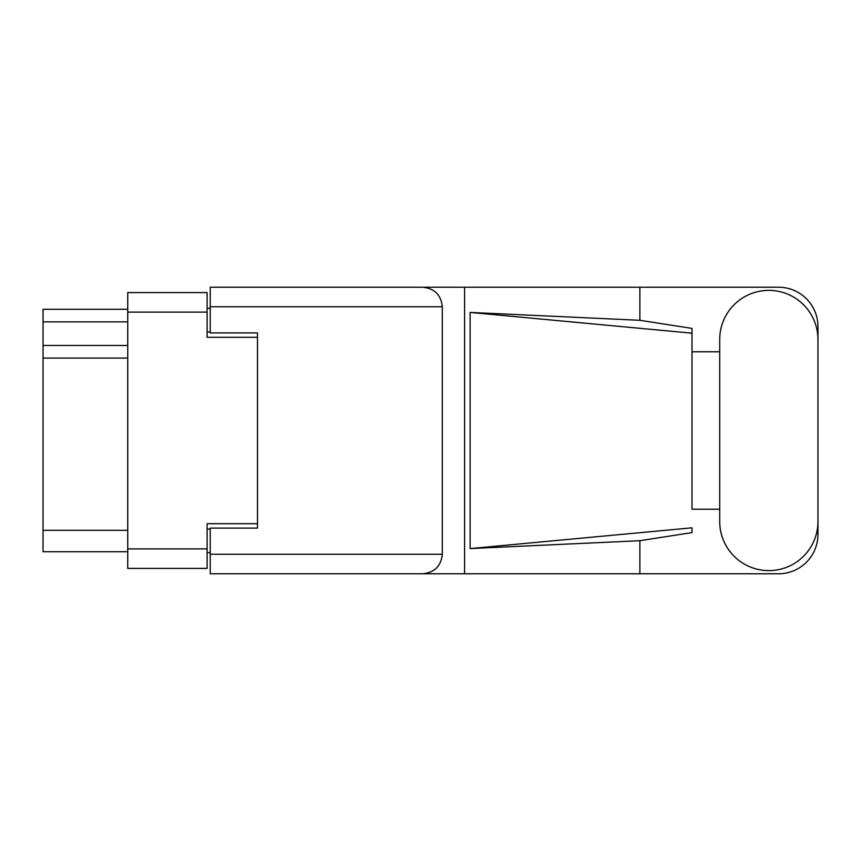 <?xml version="1.0" encoding="UTF-8"?>
<svg xmlns="http://www.w3.org/2000/svg" width="861" height="861" viewBox="0 0 861 861"><rect width="100%" height="100%" fill="white"/><g stroke="black" fill="none" stroke-linecap="round" stroke-linejoin="round"><path stroke-width="1.29" d="M257.482 528.105L257.482 523.703L207.103 523.703L207.103 568.411L127.751 568.411L127.751 292.589L207.103 292.589L207.103 337.297L257.482 337.297L257.482 332.895L257.482 528.105L210.245 528.105L210.245 554.247L442.306 554.247L442.306 306.753L210.245 306.753L210.245 287.23L778.592 287.23A39.358 39.358 0 0 1 817.95 326.588L817.95 351.783M210.245 552.665L207.103 552.665M207.103 308.335L210.245 308.335M127.751 321.874L43.05 321.874L43.05 309.271L127.751 309.271M127.751 551.729L43.05 551.729L43.05 530.311L127.751 530.311M127.751 358.079L43.05 358.079L43.05 530.311M43.05 321.874L43.05 345.487L127.751 345.487M43.05 358.079L43.05 345.487M719.71 521.497A49.12 49.12 0 0 0 768.83 570.617A49.12 49.12 0 0 0 817.95 521.497L817.95 339.503A49.12 49.12 0 0 0 768.83 290.383A49.12 49.12 0 0 0 719.71 339.503L719.71 521.497M442.306 554.247C441.069 566.021 434.557 572.522 422.783 573.77L778.592 573.77A39.358 39.358 0 0 0 817.95 534.412L817.95 509.217M719.71 509.217L691.996 509.217L691.996 333.185L691.996 509.217M470.138 312.425L691.996 333.185L691.996 328.396L639.863 320.292L470.138 312.425L470.138 548.575L691.996 527.815L691.996 532.604L639.863 540.708L639.863 573.77M470.138 548.575L639.863 540.708M639.863 320.292L639.863 287.23M422.783 573.77L210.245 573.77L464.574 573.77L464.574 287.23L210.245 287.23M691.996 351.783L719.71 351.783M257.482 332.895L210.245 332.895L210.245 306.753M210.245 573.77L210.245 554.247M422.783 287.23C434.557 288.478 441.069 294.979 442.306 306.753M127.751 548.887L207.103 548.887M207.103 312.112L127.751 312.112M207.103 529.052L210.245 529.052M210.245 331.948L207.103 331.948"/></g></svg>
